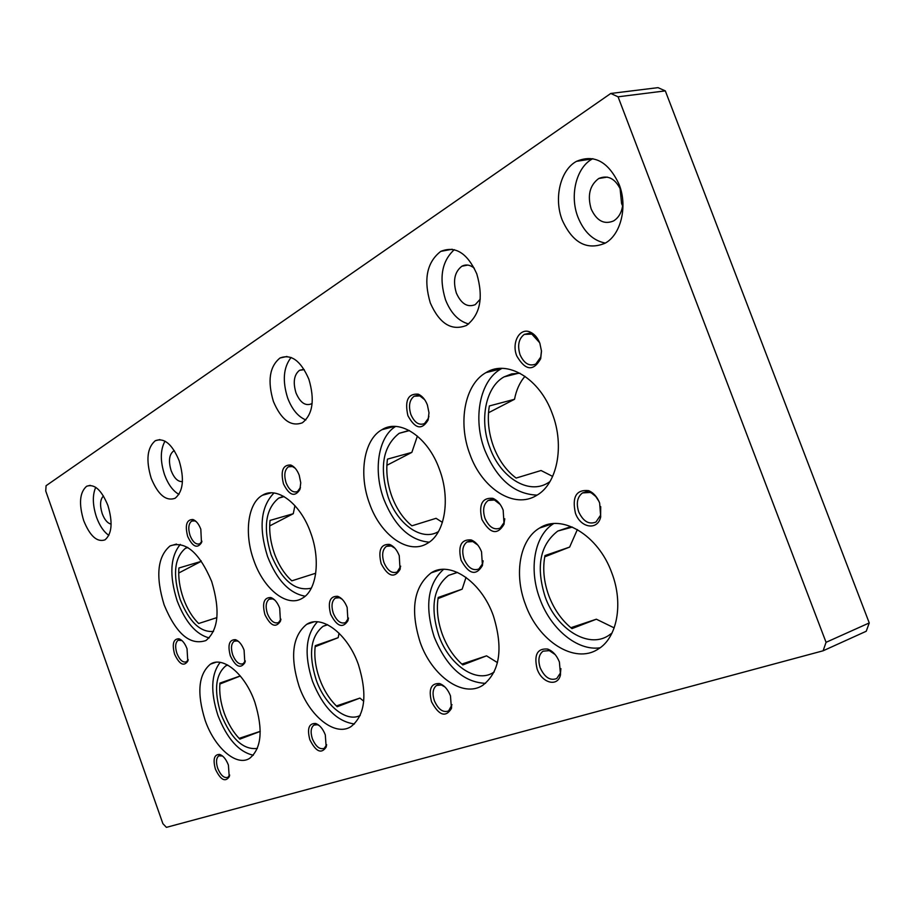 <?xml version="1.0" encoding="UTF-8"?>
<svg xmlns="http://www.w3.org/2000/svg" width="915" height="915" viewBox="0 0 915 915"><rect width="100%" height="100%" fill="white"/><g stroke="black" fill="none" stroke-linecap="round" stroke-linejoin="round"><path stroke-width="1.37" d="M310.643 532.702C300.475 503.559 276.959 485.922 262.411 495.267C247.668 503.284 243.996 534.005 253.913 560.655C263.726 589.157 287.104 607.915 302.373 598.216C316.659 590.507 320.822 559.877 310.643 532.702M273.985 492.991C260.718 506.578 258.568 527.749 267.557 556.503C276.902 580.19 289.437 593.423 305.175 596.203M211.674 581.471C199.298 552.374 185.436 540.525 170.076 545.923C157.403 556.652 155.424 576.313 164.14 604.895C176.16 633.878 190.08 645.761 205.921 640.546C218.468 630.126 220.389 610.442 211.674 581.471M180.289 544.402C170.213 556.72 169.161 575.535 177.155 600.846C185.368 622.131 196.05 634.495 209.226 637.927M254.828 702.171C245.186 674.138 223.02 655.712 210.439 664.141C198.429 674.241 196.645 692.918 205.097 720.174C214.43 747.566 236.482 767.022 249.669 758.318C261.564 748.493 263.291 729.77 254.828 702.171M220.138 662.38C211.079 674.126 210.347 691.832 217.953 715.484C227.034 738.714 238.826 751.958 253.329 755.23M358.428 664.645C347.711 633.798 321.737 614.274 306.674 624.339C292.388 636.028 289.849 656.638 299.033 686.159C309.35 716.228 335.165 737.044 351.04 726.59C365.154 715.21 367.613 694.565 358.428 664.645M317.436 621.823C305.61 634.781 303.952 654.591 312.495 681.252C322.949 707.329 336.937 721.569 354.425 723.971M552.283 413.637C539.667 378.341 507.15 359.183 485.979 372.611C464.706 384.369 457.706 422.547 469.898 454.24C481.976 488.633 514.23 509.529 536.67 495.37C557.098 484.081 564.875 446.005 552.283 413.637M501.98 368.368L501.111 368.848C479.746 380.594 472.609 418.555 484.733 450.008C496.834 479.197 514.276 494.237 537.094 495.118M439.406 469.258C427.946 436.832 399.821 418.292 381.887 429.718C363.793 439.657 358.44 474.313 369.569 503.673C380.583 535.321 408.513 555.291 427.431 543.327C444.873 533.788 450.855 499.224 439.406 469.258M395.589 426.447C378.089 436.993 373.068 470.825 383.911 499.453C394.72 526.136 409.817 540.376 429.192 542.183M493.368 615.784C481.221 581.219 449.768 560.449 431.148 572.859C413.694 586.767 410.034 609.905 420.168 642.296C431.788 675.888 462.99 698.317 482.743 685.335C499.945 671.804 503.479 648.621 493.368 615.784M443.546 569.347C427.637 583.964 424.537 606.565 434.27 637.149C446.612 666.932 463.699 682.338 485.522 683.345M611.803 572.893C598.341 535.046 561.627 513.372 539.587 528.035C519.766 539.473 513.773 573.911 525.359 604.197C538.146 640.912 574.54 664.61 598.044 649.158C617.11 638.11 623.733 603.74 611.803 572.893M553.655 523.597C534.303 535.412 528.538 569.221 539.896 598.89C550.613 628.868 577.376 651.274 600.057 647.797M619.112 184.407C608.384 161.612 594.19 153.926 576.53 161.326C560.266 169.961 553.644 198.429 562.245 220.126C572.699 242.955 586.973 250.653 605.067 243.23C620.85 234.858 627.919 206.447 619.112 184.407M592.84 158.661L592.462 158.867C576.153 167.456 569.427 195.719 577.983 217.244C584.01 232.055 593.114 240.668 605.33 243.081M621.113 190.743L620.999 190.446C615.452 178.631 608.029 174.651 598.73 178.505C589.74 185.265 587.224 195.433 591.193 209.02C596.66 220.847 604.117 224.827 613.53 220.961C619.066 217.53 622.189 211.628 622.932 203.233M620.05 188.227L621.582 203.553L622.635 205.989M476.761 273.802C467.302 252.975 455.304 245.494 440.756 251.385C426.848 262.239 423.371 279.441 430.313 302.968C439.555 323.807 451.621 331.287 466.49 325.431C480.249 314.794 483.669 297.592 476.761 273.802M454.286 249.669C441.785 261.187 438.857 277.897 445.502 299.777C450.821 313.159 458.541 321.222 468.674 323.979M474.313 268.209C470.081 264.778 465.929 264.115 461.869 266.231C454.583 271.858 452.742 280.791 456.345 293.029C461.183 303.837 467.474 307.715 475.24 304.649L480.261 299.136M308.87 379.233C300.852 360.796 291.233 353.716 280.001 358.005C269.525 366.526 267.329 381.029 273.413 401.502C281.271 419.916 290.924 427.019 302.385 422.776C312.781 414.426 314.943 399.912 308.87 379.233M291.096 357.456C283.398 367.327 282.255 380.88 287.687 398.094C292.068 409.497 298.13 416.771 305.862 419.939M304.26 369.649L299.525 370.3C294.024 374.715 292.846 382.264 296.002 392.924C300.12 402.486 305.175 406.157 311.169 403.938L312.175 403.24M179.146 460.691C172.203 444.164 164.265 437.496 155.321 440.698C147.155 447.607 145.782 460.119 151.192 478.248C158.02 494.763 165.981 501.431 175.085 498.286C183.206 491.504 184.556 478.98 179.146 460.691M165.009 441.144C160.251 449.734 160.102 460.954 164.574 474.805C168.177 484.458 172.981 491 178.963 494.397M174.365 450.74L173.381 451.164C169.081 454.744 168.349 461.263 171.151 470.699C174.216 478.305 177.968 481.931 182.44 481.565M107.89 505.435C101.531 489.971 94.451 483.578 86.651 486.242C79.639 492.339 78.656 503.799 83.7 520.635C89.967 536.076 97.059 542.492 104.985 539.861C111.962 533.891 112.934 522.419 107.89 505.435M95.72 487.318C92.312 495.175 92.575 505.137 96.51 517.204C99.678 525.839 103.795 531.901 108.874 535.378M103.452 495.987C100.09 499.396 99.678 505.286 102.217 513.647C104.607 519.869 107.581 523.346 111.138 524.078M599.645 503.021C597.163 496.822 593.48 492.693 588.585 490.646C576.301 489.388 571.898 496.856 575.398 513.063C580.407 528.069 597.758 530.906 600.709 516.849L599.645 503.021M598.959 501.363L595.745 496.468L591.616 493.116L590.141 492.442L582.489 492.933C577.296 496.925 576.027 503.227 578.692 511.84C583.187 521.413 588.94 524.821 595.951 522.053L600.629 515.099L600.72 506.647M559.408 662.025C556.709 655.323 552.774 651 547.605 649.055C537.254 648.22 533.765 654.865 537.128 668.979C541.863 683.196 557.864 687.394 560.495 674.801L559.408 662.025M555.176 654.591L549.332 650.622L543.064 651.171C538.741 654.568 537.791 660.127 540.227 667.87C544.688 677.432 550.19 680.989 556.743 678.541L560.483 672.891L560.906 668.602M481.53 551.768C479.117 545.672 475.64 541.714 471.122 539.93C461.114 539.187 457.775 545.958 461.091 560.243C468.949 574.368 476.063 576.141 482.434 565.539L481.53 551.768M477.847 545.088L472.803 541.543L467.005 541.977C462.601 545.443 461.629 551.162 464.088 559.134C468.068 567.906 473.021 571.177 478.911 568.947L482.594 563.697L483.12 560.826M450.477 695.857C447.893 689.372 444.267 685.278 439.6 683.562C431.057 683.07 428.357 689.132 431.514 701.759C438.96 715.553 445.594 717.806 451.427 708.507L450.477 695.857M444.976 687.005L441.385 684.98L436.558 685.449C432.829 688.423 432.097 693.524 434.362 700.741C438.319 709.514 443.066 712.911 448.613 710.921L451.999 704.699M427.385 404.968C425.246 399.478 422.192 395.875 418.235 394.171C408.021 393.416 404.567 400.576 407.896 415.662C415.124 428.918 421.849 430.393 428.094 420.065L428.986 412.791L427.385 404.968M424.697 399.718L419.848 395.909L414.129 396.229C409.417 399.935 408.33 406.031 410.869 414.518C414.495 422.661 419.047 425.669 424.526 423.553L428.369 418.327L428.895 416.234M399.249 555.691C396.938 549.801 393.702 546.038 389.55 544.414C380.766 543.922 377.964 550.327 381.155 563.629C388.04 576.622 394.342 578.566 400.049 569.45L399.249 555.691M394.914 548.234L391.254 545.946L386.439 546.324C382.447 549.503 381.624 554.925 383.968 562.588C387.594 570.766 391.997 573.888 397.202 571.978L400.713 566.191M347.151 607.423C344.841 601.544 341.695 597.838 337.704 596.317C329.949 595.997 327.593 601.979 330.647 614.262C336.972 626.569 342.736 628.719 347.94 620.69L347.151 607.423M342.187 599.256L339.442 597.735L335.348 598.09C331.768 600.983 331.093 606.039 333.312 613.279C336.754 621.148 340.849 624.224 345.607 622.532L348.524 618.071M325.305 734.882C322.892 728.74 319.667 724.932 315.618 723.468C308.881 723.25 306.96 728.672 309.842 739.709C315.915 751.775 321.359 754.235 326.163 747.086L325.305 734.882M319.358 725.641L317.402 724.726L313.914 725.092C310.837 727.608 310.322 732.183 312.381 738.794C315.812 746.663 319.781 749.831 324.276 748.321L326.666 744.707M244.076 650.107C241.892 644.469 239.032 640.992 235.487 639.665C229.219 639.562 227.503 644.938 230.317 655.803C235.635 666.783 240.473 669.094 244.831 662.735L244.076 650.107M238.815 641.689L237.225 640.935L234.16 641.221C231.163 643.702 230.694 648.266 232.73 654.923C235.784 662.094 239.284 665.011 243.241 663.684L245.311 660.916L244.831 662.735M228.407 765.1C226.142 759.267 223.237 755.71 219.68 754.418C214.179 754.36 212.76 759.278 215.414 769.149C220.572 779.935 225.17 782.474 229.23 776.766L228.407 765.1M222.539 756.007L218.788 755.847C216.18 758.032 215.826 762.195 217.724 768.326C220.767 775.497 224.175 778.482 227.949 777.293L229.665 775.005M299.228 475.262C297.146 469.875 294.31 466.467 290.741 465.014C282.815 464.717 280.39 471.008 283.478 483.898C289.334 495.518 294.802 497.405 299.868 489.582L300.76 482.846L299.228 475.262M295.168 468.217L292.423 466.536L288.374 466.822C284.576 469.898 283.822 475.262 286.12 482.891C289.277 490.246 293.086 493.116 297.535 491.492L300.452 487.432M279.693 608.132C277.485 602.47 274.557 598.936 270.886 597.552C263.978 597.358 261.987 603.054 264.915 614.617C270.577 626.032 275.747 628.239 280.436 621.228L279.693 608.132M274.672 599.954L272.624 598.902L269.136 599.211C265.865 601.887 265.304 606.714 267.432 613.679C270.6 621.068 274.306 624.019 278.549 622.543L280.962 619.192M200.82 529.236C198.818 524.021 196.21 520.772 192.985 519.514C186.591 519.457 184.819 525.096 187.678 536.442C192.642 546.838 197.24 548.931 201.472 542.721L200.82 529.236M196.325 521.71L194.689 520.875L191.647 521.104C188.49 523.746 187.964 528.55 190.068 535.538C192.893 542.275 196.176 545.008 199.905 543.716L201.929 541.2M187.037 648.769C184.956 643.337 182.279 640.02 179.02 638.784C173.381 638.773 171.906 643.92 174.605 654.225C179.443 664.473 183.835 666.783 187.781 661.168L187.037 648.769M181.925 640.534L178.093 640.26C175.337 642.582 174.937 646.951 176.904 653.367C179.729 660.138 182.931 662.94 186.511 661.762L188.216 659.646M539.861 343.285C537.7 337.807 534.532 334.089 530.368 332.156C519.88 327.055 511.245 342.496 516.769 355.946C525.393 370.701 533.376 371.627 540.685 358.726L541.497 351.154L539.861 343.285M539.61 342.668L531.832 334.089L524.295 334.387C518.691 338.699 517.272 345.47 520.029 354.7C524.066 363.518 529.316 366.629 535.801 364.033L540.754 357.079L541.474 350.708M503.159 510.113C500.768 504.096 497.325 500.173 492.808 498.332C482.159 497.451 478.522 504.497 481.896 519.446C490.04 533.845 497.428 535.424 504.062 524.192L503.159 510.113M500.219 504.474L494.443 500.013L488.198 500.448C483.52 504.096 482.445 510.055 484.973 518.302C489.022 527.166 494.1 530.414 500.208 528.069L504.188 522.385L504.771 518.794M614.182 627.884L596.363 619.203L571.966 628.616C561.753 620.393 554.044 609.401 548.806 595.654C543.784 581.723 542.504 568.364 544.985 555.577L569.645 547.078L577.365 529.556M612.043 633.008L608.441 635.616C588.013 649.021 556.309 628.754 545.203 596.969C535.744 566.854 539.942 544.883 557.784 531.055L572.39 527.074M497.474 662.62L486.563 655.838L462.818 664.931C453.897 657.176 447.058 646.951 442.288 634.232C437.702 621.354 436.341 609.093 438.216 597.461L462.166 589.146L466.021 577.376M494.214 671.942L493.276 672.548C476.086 683.814 448.876 664.599 438.788 635.502C430.027 607.48 433.287 587.441 448.556 575.386L457.511 572.413M442.414 522.385L436.078 518.313L411.899 525.816C403.229 518.736 396.527 508.889 391.803 496.285C387.262 483.578 385.821 471.202 387.468 459.136L411.853 452.387L417.377 436.089M438.468 531.581C421.975 541.749 397.762 524.627 388.235 497.325C379.165 467.588 382.813 446.246 399.18 433.31L409.119 430.427M552.66 476.418L541.062 470.516L516.129 478.065C506.212 470.63 498.675 460.096 493.482 446.474C488.53 432.749 487.146 419.23 489.353 405.951L514.527 399.283C516.289 390.007 519.766 382.344 524.981 376.305M549.984 481.576L547.913 482.926C528.39 495.175 500.288 477.298 489.8 447.526C479.231 420.111 485.476 387.091 504.028 376.9L511.702 373.88L520.029 373.263M363.724 701.199L359.927 698.088L337.2 706.735C329.663 699.552 323.773 690.207 319.529 678.69C315.423 667.035 314.005 656.032 315.275 645.693L338.173 637.686L339.053 633.18M360.201 715.461C346.236 722.827 324.871 705.076 316.19 679.914C308.241 654.351 310.517 636.497 323.018 626.34L327.261 624.59M260.226 731.417L239.844 739.126C233.302 732.423 228.109 723.776 224.255 713.197C220.526 702.491 219.097 692.449 219.955 683.082L240.279 675.945M257.367 748.424C243.184 750.128 231.083 738.771 221.064 714.363C213.744 690.745 215.357 674.561 225.891 665.777L227.526 664.976M216.912 617.614L198.681 623.504C192.287 617.27 187.186 608.898 183.366 598.376C179.672 587.796 178.185 577.674 178.894 568.009L201.06 561.41L201.128 560.769M213.515 631.419C200.362 632.62 189.233 621.937 180.129 599.382C172.58 574.62 174.365 557.59 185.482 548.279L187.506 547.342M315.618 574.094L314.897 573.488L291.828 580.831C284.485 574.208 278.709 565.173 274.489 553.747C270.44 542.229 268.953 531.123 270.039 520.429L293.269 513.715L294.927 505.64M311.317 588.162C295.293 591.696 281.889 580.556 271.092 554.776C262.88 527.829 265.419 508.946 278.709 498.115L283.547 496.296M46.07 485.716L610.763 93.467L658.011 87.646L665.319 90.882L869.25 622.932L866.242 631.247L823.111 650.794L166.416 827.354L162.904 823.694L45.75 491.035L46.07 485.716M665.319 90.882L618.071 96.807L826.062 642.319L869.25 622.932M823.111 650.794L826.062 642.319M618.071 96.807L610.763 93.467M315.149 646.699L338.173 637.686M219.863 684.02L240.313 675.991M260.226 731.348L239.112 738.371M359.927 698.088L336.377 705.945M486.563 655.838L461.846 664.084M596.363 619.203L570.846 627.724M544.734 556.823L569.645 547.078M438.033 598.593L462.166 589.146M269.685 525.919L293.269 513.715M178.7 573.03L201.06 561.41M488.507 412.745L514.527 399.283M386.862 465.312L411.853 452.387M178.7 572.801L179.477 572.573M239.147 738.416L239.764 738.188M271.149 492.842L262.411 495.267M176.504 544.07L170.076 545.923M215.826 662.3L210.439 664.141M313.834 621.903L306.674 624.339M501.111 368.848L485.979 372.611M394.502 426.413L381.887 429.718M441.213 569.496L431.148 572.859M552.809 523.666L539.587 528.035M592.462 158.867L576.53 161.326M607.286 177.098L598.73 178.505M452.17 249.246L440.756 251.385M467.737 265.087L461.869 266.231M286.944 356.473L280.001 358.005M303.105 369.477L299.525 370.3M159.85 439.6L155.321 440.698M174.456 450.889L173.381 451.164M90.173 485.35L86.651 486.242M590.141 492.442L588.585 490.646M589.031 490.829L582.489 492.933M549.332 650.622L547.605 649.055M472.803 541.543L471.122 539.93M472.094 540.319L467.005 541.977M441.385 684.98L439.6 683.562M438.308 684.775L436.558 685.449M419.848 395.909L418.235 394.171M419.642 394.845L414.129 396.229M391.254 545.946L389.55 544.414M388.738 545.592L386.439 546.324M339.442 597.735L337.704 596.317M337.2 597.484L335.348 598.09M317.402 724.726L315.618 723.468M315.206 724.588L313.914 725.092M237.225 640.935L235.487 639.665M235.532 640.763L234.16 641.221M221.43 755.561L219.68 754.418M219.783 755.458L218.788 755.847M292.423 466.536L290.741 465.014M290.627 466.215L288.374 466.822M272.624 598.902L270.886 597.552M270.771 598.673L269.136 599.211M194.689 520.875L192.985 519.514M193.282 520.646L191.647 521.104M180.735 640.008L179.02 638.784M179.317 639.86L178.093 640.26M531.832 334.089L530.368 332.156M531.478 332.705L524.295 334.387M494.443 500.013L492.808 498.332M493.757 498.721L488.198 500.448M557.784 531.055L569.141 527.246M448.556 575.386L457.214 572.447M399.18 433.31L409.417 430.588M504.028 376.9L518.679 373.206M323.018 626.34L327.627 624.762M225.891 665.777L227.801 665.125M185.482 548.279L187.895 547.57M278.709 498.115L284.096 496.605M504.188 522.385L504.062 524.192M540.754 357.079L540.685 358.726M188.135 659.967L187.781 661.168M201.86 541.486L201.472 542.721M280.882 619.398L280.436 621.228M300.326 487.798L299.868 489.582M229.642 775.131L229.23 776.766M326.529 745.176L326.163 747.086M348.306 618.826L347.94 620.69M400.347 567.609L400.049 569.45M428.369 418.327L428.094 420.065M451.61 706.574L451.427 708.507M482.594 563.697L482.434 565.539M560.483 672.891L560.495 674.801M600.629 515.099L600.709 516.849"/></g></svg>
